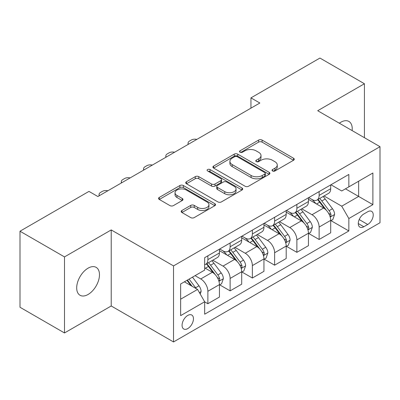 <?xml version="1.0" encoding="UTF-8"?>
<svg xmlns="http://www.w3.org/2000/svg" width="400" height="400" viewBox="0 0 400 400"><rect width="100%" height="100%" fill="white"/><g stroke="black" fill="none" stroke-linecap="round" stroke-linejoin="round"><path stroke-width="0.6" d="M272.54 170.97A1.73 1 0 0 0 274.985 170.97L293.55 160.255A2.47 1.425 0 0 0 294.275 159.245A2.47 1.425 0 0 0 293.55 158.235L262.1 140.08A2.47 1.425 0 0 0 258.605 140.08L240.04 150.8A1.73 1 0 0 0 239.535 151.505A1.73 1 0 0 0 240.04 152.21A1.73 1 0 0 0 242.49 152.21L244.89 150.825A7.905 4.565 0 0 1 256.075 150.825L258.695 152.335A7.905 4.565 0 0 1 261.01 155.565A7.905 4.565 0 0 1 258.695 158.79L256.29 160.18A1.73 1 0 0 0 255.785 160.885A1.73 1 0 0 0 256.29 161.59A1.73 1 0 0 0 258.735 161.59L261.14 160.205A7.905 4.565 0 0 1 272.32 160.205L274.94 161.715A7.905 4.565 0 0 1 277.26 164.945A7.905 4.565 0 0 1 274.94 168.175L272.54 169.56A1.73 1 0 0 0 272.035 170.265A1.73 1 0 0 0 272.54 170.97L272.54 169.56M88.085 294.47A16.11 9.3 120 0 0 98.61 280.27A16.11 9.3 120 0 0 96.14 267.36A16.11 9.3 120 0 0 88.085 268.16A16.11 9.3 120 0 0 77.56 282.355A16.11 9.3 120 0 0 80.03 295.265A16.11 9.3 120 0 0 88.085 294.47M352.135 130.6A16.11 9.3 120 0 0 348.895 121.435A16.11 9.3 120 0 0 340.84 122.23A16.11 9.3 120 0 0 339.34 123.215M187.765 328.585A8.055 4.65 120 0 0 193.025 321.49A8.055 4.65 120 0 0 191.79 315.035A8.055 4.65 120 0 0 187.765 315.43A8.055 4.65 120 0 0 182.5 322.53A8.055 4.65 120 0 0 183.735 328.985A8.055 4.65 120 0 0 187.765 328.585M181.905 210.49A2.47 1.425 0 0 0 181.18 211.495A2.47 1.425 0 0 0 181.905 212.505L190.73 217.6A2.47 1.425 0 0 0 194.225 217.6L214.84 205.695A2.47 1.425 0 0 0 215.565 204.69A2.47 1.425 0 0 0 214.84 203.68L183.39 185.525A2.47 1.425 0 0 0 179.895 185.525L159.28 197.425A2.47 1.425 0 0 0 158.555 198.435A2.47 1.425 0 0 0 159.28 199.445L169.935 205.595A2.47 1.425 0 0 0 173.43 205.595L182.255 200.5A2.47 1.425 0 0 0 182.98 199.495A2.47 1.425 0 0 0 182.255 198.485L176.97 195.435A6.61 3.815 0 0 1 175.035 192.735A6.61 3.815 0 0 1 179.115 189.21A6.61 3.815 0 0 1 186.315 190.035L207.02 201.99A6.61 3.815 0 0 1 208.955 204.69A6.61 3.815 0 0 1 204.875 208.215A6.61 3.815 0 0 1 197.675 207.385L194.225 205.395A2.47 1.425 0 0 0 190.73 205.395L181.905 210.49L181.905 212.505M111.225 229.93L64.5 256.905L20 231.215L20 307.26L64.5 332.955L111.225 305.98L173.525 341.945L173.525 265.9L111.225 229.93L111.225 305.98M364.425 137.7L364.425 83.745L317.7 110.72L380 146.69L173.525 265.9M364.425 83.745L319.925 58.055L250.95 97.875L250.95 108.15M20 231.215L88.975 191.395L97.875 196.53L259.85 103.015L250.95 97.875M245.065 186.23A2.47 1.425 0 0 0 248.56 186.23L269.175 174.325A2.47 1.425 0 0 0 269.9 173.315A2.47 1.425 0 0 0 269.175 172.31L237.725 154.15A2.47 1.425 0 0 0 234.235 154.15L213.615 166.055A2.47 1.425 0 0 0 212.895 167.065A2.47 1.425 0 0 0 213.615 168.07L245.065 186.23M208.28 171.345A1.73 1 0 0 1 210.035 171.59L210.035 169.535L242.01 187.995A2.47 1.425 0 0 1 242.73 189.005A2.47 1.425 0 0 1 242.01 190.01L221.39 201.915A2.47 1.425 0 0 1 217.895 201.915L186.45 183.76L186.45 181.74A2.47 1.425 0 0 0 185.725 182.75A2.47 1.425 0 0 0 186.45 183.76M186.45 181.74L195.27 176.645A2.47 1.425 0 0 1 198.765 176.645L211.52 184.01A2.47 1.425 0 0 0 215.015 184.01L220.865 180.63A2.47 1.425 0 0 0 221.59 179.62A2.47 1.425 0 0 0 220.865 178.615L207.59 170.945A1.73 1 0 0 1 207.08 170.24A1.73 1 0 0 1 208.15 169.32A1.73 1 0 0 1 210.035 169.535M367.72 211.74L363.8 214A7.805 4.505 120 0 0 358.705 220.88A7.805 4.505 120 0 0 359.9 227.13A7.805 4.505 120 0 0 363.8 226.745L367.72 224.485A7.805 4.505 120 0 0 372.815 217.61A7.805 4.505 120 0 0 371.62 211.355A7.805 4.505 120 0 0 367.72 211.74M173.525 341.945L380 222.74L380 146.69M330.96 184.765L341.73 190.98L348.85 186.87L348.85 174.435L204.67 257.675L204.67 270.11L180.645 283.985L180.645 315.64L204.67 301.765L204.67 314.2L348.85 230.96L348.85 218.525L341.73 206.19L324.03 195.975M348.85 186.87L372.88 173L372.88 204.65L348.85 218.525M64.5 256.905L64.5 332.955M345.47 188.825L358.64 196.43L358.64 181.22L372.88 173M341.73 206.19L358.64 196.43L372.88 204.65M180.645 299.195L197.555 289.43L184.38 281.825M204.67 301.865L207.875 303.715L207.875 291.28A10.07 5.815 -120 0 0 200.755 278.95L195.06 275.66M207.875 303.715L219.445 297.035L219.445 284.6A10.07 5.815 -120 0 0 212.325 272.27L204.67 267.85M219.715 284.86L230.125 290.87L230.125 278.435A10.07 5.815 -120 0 0 223.005 266.105L212.785 260.2M230.125 290.87L241.695 284.19L241.695 271.755A10.07 5.815 -120 0 0 234.575 259.425L219.445 250.69M241.965 272.015L252.375 278.025L252.375 265.59A10.07 5.815 -120 0 0 245.255 253.26L235.035 247.355M252.375 278.025L263.945 271.345L263.945 258.91A10.07 5.815 -120 0 0 256.825 246.58L241.695 237.845M264.215 259.17L274.625 265.18L274.625 252.745A10.07 5.815 -120 0 0 267.505 240.415L257.285 234.51M274.625 265.18L286.195 258.5L286.195 246.065A10.07 5.815 -120 0 0 279.075 233.735L263.945 225M286.46 246.32L296.875 252.335L296.875 239.9A10.07 5.815 -120 0 0 289.755 227.565L279.53 221.665M296.875 252.335L308.445 245.655L308.445 233.22A10.07 5.815 -120 0 0 301.325 220.885L286.195 212.15M308.71 233.475L319.125 239.49L319.125 227.055A10.07 5.815 -120 0 0 312.005 214.72L301.78 208.82M319.125 239.49L330.695 232.81L330.695 220.375A10.07 5.815 -120 0 0 323.575 208.04L308.445 199.305M308.71 197.61L312.005 199.51A10.07 5.815 -120 0 0 317.04 200.01A10.07 5.815 -120 0 0 319.125 195.4L319.125 191.6M286.46 210.455L289.755 212.355A10.07 5.815 -120 0 0 294.79 212.855A10.07 5.815 -120 0 0 296.875 208.245L296.875 204.445M264.21 223.3L267.505 225.205A10.07 5.815 -120 0 0 272.54 225.7A10.07 5.815 -120 0 0 274.625 221.09L274.625 217.29M241.965 236.15L245.255 238.05A10.07 5.815 -120 0 0 250.29 238.55A10.07 5.815 -120 0 0 252.375 233.94L252.375 230.135M219.715 248.995L223.005 250.895A10.07 5.815 -120 0 0 228.04 251.395A10.07 5.815 -120 0 0 230.125 246.785L230.125 242.98M330.96 220.63L348.85 230.96M317.04 200.01L328.61 193.33A10.07 5.815 -120 0 0 330.695 188.72L330.695 184.92M294.79 212.855L306.36 206.175A10.07 5.815 -120 0 0 308.445 201.565L308.445 197.765M272.54 225.7L284.11 219.02A10.07 5.815 -120 0 0 286.195 214.415L286.195 210.61M250.29 238.55L261.86 231.87A10.07 5.815 -120 0 0 263.945 227.26L263.945 223.455M228.04 251.395L239.61 244.715A10.07 5.815 -120 0 0 241.695 240.105L241.695 236.3M204.67 264.645A10.07 5.815 -120 0 0 205.79 264.24L217.36 257.56A10.07 5.815 -120 0 0 219.445 252.95L219.445 249.145M205.79 264.24A10.07 5.815 -120 0 0 207.875 259.63L207.875 255.825M197.555 289.43L204.67 301.765M273.23 171.215L274.94 170.23A7.905 4.565 0 0 0 277.26 167L277.26 164.945M261.01 155.565L261.01 157.62A7.905 4.565 0 0 1 258.695 160.845L256.98 161.835M293.515 160.275L262.1 142.135A2.47 1.425 0 0 0 258.605 142.135L240.735 152.455M269.145 174.345L237.725 156.205A2.47 1.425 0 0 0 234.235 156.205L213.65 168.09M264.81 174.025A1.73 1 0 0 0 265.315 173.315A1.73 1 0 0 0 264.81 172.61L237.205 156.675A1.73 1 0 0 0 234.755 156.675L232.225 158.135A7.905 4.565 0 0 0 229.91 161.365A7.905 4.565 0 0 0 232.225 164.59L251.095 175.485A7.905 4.565 0 0 0 262.275 175.485L264.81 174.025L264.81 176.08A1.73 1 0 0 0 265.315 175.375L265.315 173.315M229.91 161.365L229.91 163.42A7.905 4.565 0 0 0 232.225 166.645L232.225 164.59M264.81 176.08L262.275 177.54A7.905 4.565 0 0 1 251.095 177.54L232.225 166.645M186.48 183.775L195.27 178.7L195.27 176.645M221.59 179.62L221.59 181.675A2.47 1.425 0 0 1 220.865 182.685L215.015 186.065A2.47 1.425 0 0 1 211.52 186.065L198.765 178.7A2.47 1.425 0 0 0 195.27 178.7M210.035 171.59L241.975 190.03M224.755 191.65A6.61 3.815 0 0 0 231.96 192.48A6.61 3.815 0 0 0 236.04 188.955A6.61 3.815 0 0 0 234.1 186.255L226.805 182.045A2.47 1.425 0 0 0 223.315 182.045L217.46 185.42A2.47 1.425 0 0 0 216.735 186.43A2.47 1.425 0 0 0 217.46 187.44L224.755 191.65L224.755 193.705A6.61 3.815 0 0 0 231.96 194.535A6.61 3.815 0 0 0 236.04 191.01L236.04 188.955M216.735 186.43L216.735 188.485A2.47 1.425 0 0 0 217.46 189.495L217.46 187.44M224.755 193.705L217.46 189.495M208.955 204.69L208.955 206.745A6.61 3.815 0 0 1 204.875 210.27A6.61 3.815 0 0 1 197.675 209.44L194.225 207.45A2.47 1.425 0 0 0 190.73 207.45L181.94 212.525M175.035 192.735L175.035 194.79A6.61 3.815 0 0 0 176.97 197.49L176.97 195.435M182.22 200.52L176.97 197.49M214.805 205.715L183.39 187.58A2.47 1.425 0 0 0 179.895 187.58L159.31 199.46M330.695 220.785L332.83 219.55L334.61 214.415A6.67 3.85 -120 0 0 332.48 208.73L325.21 199.025A19.255 11.12 -120 0 0 323.105 196.505M315.875 203.595A19.255 11.12 -120 0 0 311.93 199.47M330.085 216.7L330.865 215.86L331.01 214.695A6.67 3.85 -120 0 0 329.1 210.685L321.825 200.975A19.255 11.12 -120 0 0 319.725 198.46M317.935 199.495A15.985 9.23 60 0 1 320.555 202.48L326.71 210.695M317.59 199.695A19.255 11.12 60 0 1 319.69 202.21L324.525 208.665M196.845 139.39A5.035 2.905 -0 0 0 191.325 140.01L189.545 141.04A5.035 2.905 -0 0 0 188.07 143.095A5.035 2.905 -0 0 0 188.465 144.23M308.445 233.63L310.58 232.395L312.36 227.26A6.67 3.85 -120 0 0 310.23 221.58L302.96 211.87A19.255 11.12 -120 0 0 300.855 209.355M293.625 216.44A19.255 11.12 -120 0 0 289.68 212.315M307.835 229.545L308.615 228.705L308.76 227.545A6.67 3.85 -120 0 0 306.85 223.53L299.575 213.82A19.255 11.12 -120 0 0 297.475 211.305M295.685 212.34A15.985 9.23 60 0 1 298.305 215.325L304.46 223.54M295.34 212.54A19.255 11.12 60 0 1 297.44 215.055L302.275 221.51M174.595 152.235A5.035 2.905 -0 0 0 169.075 152.855L167.295 153.885A5.035 2.905 -0 0 0 165.82 155.94A5.035 2.905 -0 0 0 166.215 157.075M286.195 246.475L288.33 245.245L290.11 240.105A6.67 3.85 -120 0 0 287.98 234.425L280.71 224.715A19.255 11.12 -120 0 0 278.61 222.2M271.375 229.285A19.255 11.12 -120 0 0 267.43 225.16M285.59 242.39L286.365 241.555L286.51 240.39A6.67 3.85 -120 0 0 284.6 236.375L277.325 226.67A19.255 11.12 -120 0 0 275.225 224.15M273.435 225.185A15.985 9.23 60 0 1 276.06 228.17L282.21 236.385M273.09 225.385A19.255 11.12 60 0 1 275.19 227.9L280.025 234.355M152.345 165.08A5.035 2.905 -0 0 0 146.825 165.7L145.045 166.73A5.035 2.905 -0 0 0 143.57 168.785A5.035 2.905 -0 0 0 143.97 169.92M263.945 259.32L266.08 258.09L267.86 252.95A6.67 3.85 -120 0 0 265.73 247.27L258.46 237.56A19.255 11.12 -120 0 0 256.36 235.045M249.125 242.135A19.255 11.12 -120 0 0 245.18 238.005M263.34 255.235L264.115 254.4L264.26 253.235A6.67 3.85 -120 0 0 262.35 249.22L255.075 239.515A19.255 11.12 -120 0 0 252.975 236.995M251.185 238.03A15.985 9.23 60 0 1 253.81 241.015L259.965 249.23M250.84 238.23A19.255 11.12 60 0 1 252.94 240.745L257.775 247.2M130.1 177.925A5.035 2.905 -0 0 0 124.575 178.55L122.795 179.575A5.035 2.905 -0 0 0 121.32 181.63A5.035 2.905 -0 0 0 121.72 182.765M241.695 272.17L243.83 270.935L245.61 265.795A6.67 3.85 -120 0 0 243.48 260.115L236.21 250.405A19.255 11.12 -120 0 0 234.11 247.89M226.875 254.98A19.255 11.12 -120 0 0 222.935 250.85M241.09 268.08L241.865 267.245L242.01 266.08A6.67 3.85 -120 0 0 240.1 262.07L232.825 252.36A19.255 11.12 -120 0 0 230.725 249.845M228.935 250.875A15.985 9.23 60 0 1 231.56 253.86L237.715 262.075M228.59 251.075A19.255 11.12 60 0 1 230.69 253.595L235.525 260.045M107.85 190.775A5.035 2.905 -0 0 0 102.325 191.395L100.545 192.42A5.035 2.905 -0 0 0 99.07 194.475A5.035 2.905 -0 0 0 99.47 195.61M219.445 285.015L221.58 283.78L223.36 278.64A6.67 3.85 -120 0 0 221.235 272.96L213.96 263.255A19.255 11.12 -120 0 0 211.86 260.735M218.84 280.93L219.615 280.09L219.76 278.925A6.67 3.85 -120 0 0 217.85 274.915L210.58 265.205A19.255 11.12 -120 0 0 208.475 262.69M206.685 263.725A15.985 9.23 60 0 1 209.31 266.705L215.465 274.92M206.34 263.92A19.255 11.12 60 0 1 208.44 266.44L213.275 272.895M200.225 294.055L201.11 291.485A6.67 3.85 -120 0 0 198.985 285.805L192.495 277.145M196.21 288.655A6.67 3.85 -120 0 0 195.6 287.76L189.11 279.095M187.44 280.06L192.105 286.285M186.975 280.33L190.93 285.61M200.755 278.95L212.325 272.27M223.005 266.105L234.575 259.425M245.255 253.26L256.825 246.58M267.505 240.415L279.075 233.735M289.755 227.565L301.325 220.885M312.005 214.72L323.575 208.04M319.125 195.4L330.695 188.72M319.125 227.055L330.695 220.375M296.875 239.9L308.445 233.22M296.875 208.245L308.445 201.565M274.625 252.745L286.195 246.065M274.625 221.09L286.195 214.415M252.375 265.59L263.945 258.91M252.375 233.94L263.945 227.26M230.125 278.435L241.695 271.755M230.125 246.785L241.695 240.105M207.875 291.28L219.445 284.6M207.875 259.63L219.445 252.95M359.185 219.555L367.72 224.485M358.285 223.56L363.8 226.745M274.94 170.23L274.94 168.175M256.29 161.59L256.29 160.18M258.695 160.845L258.695 158.79M240.04 152.21L240.04 150.8M258.605 142.135L258.605 140.08M262.1 142.135L262.1 140.08M293.55 160.255L293.55 158.235M213.615 168.07L213.615 166.055M234.235 156.205L234.235 154.15M237.725 156.205L237.725 154.15M269.175 174.325L269.175 172.31M251.095 177.54L251.095 175.485M262.275 177.54L262.275 175.485M198.765 178.7L198.765 176.645M211.52 186.065L211.52 184.01M215.015 186.065L215.015 184.01M220.865 182.685L220.865 180.63M242.01 190.01L242.01 187.995M190.73 207.45L190.73 205.395M194.225 207.45L194.225 205.395M197.675 209.44L197.675 207.385M182.255 200.5L182.255 198.485M159.28 199.445L159.28 197.425M179.895 187.58L179.895 185.525M183.39 187.58L183.39 185.525M214.84 205.695L214.84 203.68M330.195 217.065L334.565 214.54M321.825 200.975L325.21 199.025M316.58 204.005L319.69 202.21M329.1 210.685L332.48 208.73M328.57 213.29L331.01 214.695M307.945 229.91L312.315 227.385M299.575 213.82L302.96 211.87M294.33 216.85L297.44 215.055M306.85 223.53L310.23 221.58M306.32 226.135L308.76 227.545M285.695 242.755L290.065 240.235M277.325 226.67L280.71 224.715M272.08 229.695L275.19 227.9M284.6 236.375L287.98 234.425M284.07 238.98L286.51 240.39M263.445 255.6L267.815 253.08M255.075 239.515L258.46 237.56M249.835 242.54L252.94 240.745M262.35 249.22L265.73 247.27M261.82 251.825L264.26 253.235M241.2 268.445L245.565 265.925M232.825 252.36L236.21 250.405M227.585 255.385L230.69 253.595M240.1 262.07L243.48 260.115M239.57 264.675L242.01 266.08M218.95 281.295L223.32 278.77M210.58 265.205L213.96 263.255M205.335 268.235L208.44 266.44M217.85 274.915L221.235 272.96M217.32 277.52L219.76 278.925M199.375 292.59L201.07 291.615M195.6 287.76L198.985 285.805M188.07 143.095L188.07 144.46M165.82 155.94L165.82 157.305M143.57 168.785L143.57 170.15M121.32 181.63L121.32 182.995M99.07 194.475L99.07 195.84"/></g></svg>
